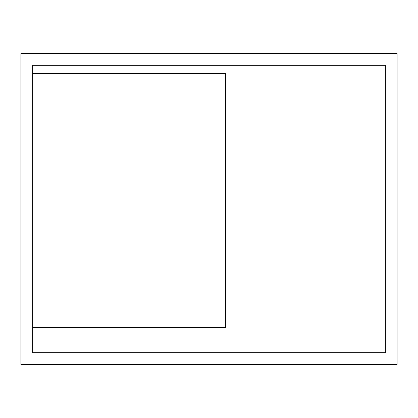 <?xml version="1.0" encoding="UTF-8"?>
<svg xmlns="http://www.w3.org/2000/svg" width="418" height="418" viewBox="0 0 418 418"><rect width="100%" height="100%" fill="white"/><g stroke="black" fill="none" stroke-linecap="round" stroke-linejoin="round"><path stroke-width="0.63" d="M32.62 73.516L225.631 73.516L225.631 327.587L32.62 327.587L32.62 65.333L385.38 65.333L385.38 352.667L32.62 352.667L32.62 327.587M397.1 53.614L397.1 364.386L20.9 364.386L20.9 53.614L397.1 53.614"/></g></svg>
